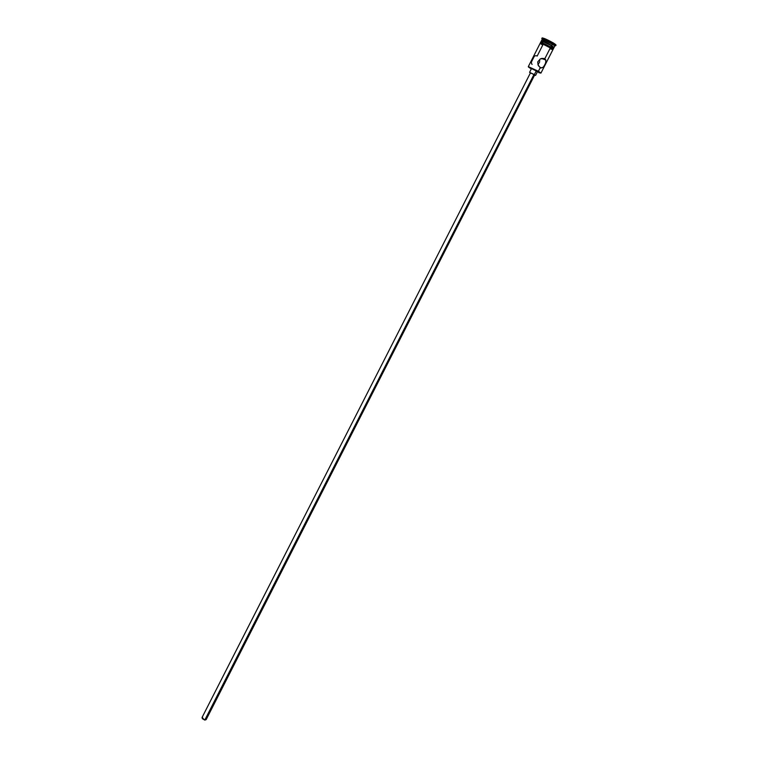 <?xml version="1.0" encoding="UTF-8"?>
<svg xmlns="http://www.w3.org/2000/svg" width="758" height="758" viewBox="0 0 758 758"><rect width="100%" height="100%" fill="white"/><g stroke="black" fill="none" stroke-linecap="round" stroke-linejoin="round"><path stroke-width="1.14" d="M538.398 71.28L540.416 72.957L538.597 72.578L540.53 73.062L537.1 70.911L528.43 66.998L531.301 68.95L528.724 66.998L540.956 73.062L538.398 71.28L540.217 67.727L538.019 64.856L537.763 61.9L540.293 58.916L542.169 58.375L544.765 58.821L543.657 58.423L545.362 59.304L546.044 61.379L544.907 64.894L542.842 67.642L540.217 67.727L538.398 71.28L528.317 66.628L538.398 71.28M534.002 74.436L204.793 720.081L206.148 719.636L204.793 720.081L534.002 74.436L534.987 75.108L530.174 72.654L534.002 74.436M536.294 70.788L534.362 74.578L534.921 75.232L534.362 74.578L536.294 70.788L537.488 71.565L531.5 68.571L536.294 70.788M531.68 63.833L532.097 64.43M531.396 62.383L531.604 63.672M534.276 56.357L531.424 61.976M535.167 55.827L534.57 56.139M536.493 55.779L535.811 55.704M551.616 45.395L553.71 47.337L551.616 45.395L552.269 44.106L554.657 45.774L555.576 45.414L552.97 43.594L551.616 45.395L541.411 40.837C542.927 40.913 546.329 42.439 551.616 45.395M542.501 38.497L542.311 37.9L544.415 38.525L550.839 41.567L555.671 44.561L553.302 42.95L552.97 43.594L555.709 45.707L554.932 45.67L555.576 45.414M550.82 49.062L552.952 49.611L550.441 47.697L544.765 58.821L550.441 47.697L545.703 45.167L552.914 49.687L550.479 47.716C544.017 43.831 535.963 41.065 542.756 45.044L537.185 56.073M539.63 59.891L539.715 60.877L539.63 59.891M539.611 61.862L539.27 62.81L539.611 61.862M538.711 63.634L537.962 64.307L538.711 63.634M554.003 47.053L553.927 47.697L551.426 45.774L550.772 47.053L551.426 45.774L550.355 45.158L542.472 41.425L541.278 41.396L542.842 42.59M540.208 43.215L543.315 44.03M554.126 47.309L554.78 46.03L552.269 44.106C546.982 41.15 543.581 39.634 542.065 39.558L541.411 40.837M552.421 48.9L552.222 48.834C553.719 49.298 553.719 49.005 552.175 47.934M550.801 47.072L550.545 47.716L550.801 47.072C543.675 43.206 540.426 41.87 541.041 43.073M535.584 75.412L537.517 71.631L536.531 71.328M555.709 45.707L556.04 45.063L555.33 45.044M553.302 42.95C547.503 39.7 543.78 38.042 542.103 37.966L541.78 38.611C543.448 38.686 547.181 40.345 552.97 43.594L553.302 42.95M551.786 47.157L553.728 47.745M553.596 47.233L551.426 45.774C546.139 42.818 542.737 41.302 541.221 41.216L540.615 42.41M549.721 46.446L541.771 42.675M541.127 42.476L540.511 42.457L540.871 42.941M553.331 49.005L551.729 47.64M543.315 44.059L540.246 43.13L542.794 45.054M540.956 73.062L552.952 49.602L550.441 47.697C545.154 44.75 541.752 43.225 540.246 43.13L528.317 66.628M543.998 58.499L545.826 60.024L545.694 63.075L543.401 67.159L540.909 68.021L538.417 65.757L537.763 61.9L540.293 58.916L543.998 58.499M544.452 41.415L542.349 39.501L552.269 44.106L552.97 43.594L542.093 38.544L542.766 39.587M530.107 72.777L534.362 74.578L530.107 72.777M530.439 72.891L202.026 717.532L204.793 720.081L202.244 718.622L202.557 717.134M206.148 719.636L534.646 75.033M206.167 718.972L206.157 719.617M553.927 47.697L553.321 48.882M552.393 48.957L541.108 43.206M542.093 38.544L542.349 39.501M541.572 58.48L545.826 60.024M531.5 68.571L529.577 72.351"/></g></svg>
